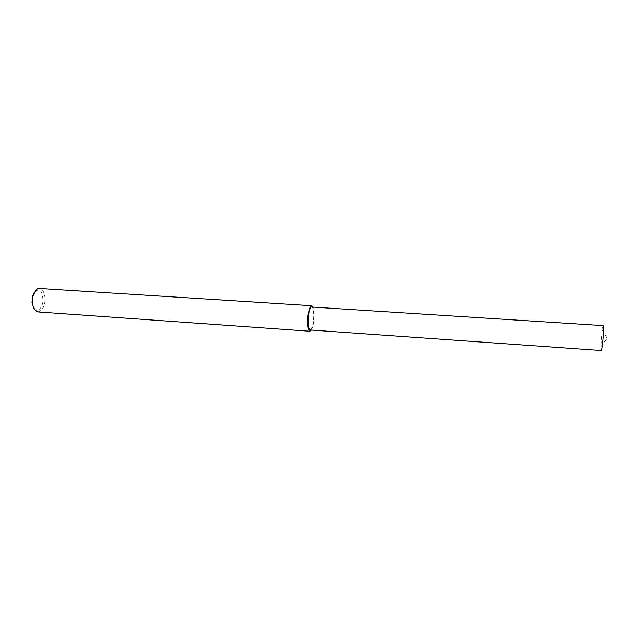<?xml version="1.0" encoding="UTF-8"?>
<svg xmlns="http://www.w3.org/2000/svg" width="639" height="639" viewBox="0 0 639 639"><rect width="100%" height="100%" fill="white"/><g stroke="black" fill="none" stroke-linecap="round" stroke-linejoin="round"><path stroke-width="0.48" stroke-dasharray="3.19 2.4" d="M37.949 311.92C42.893 310.426 45.273 305.682 45.073 297.686C44.067 291.64 42.31 288.564 39.81 288.469L39.618 288.445M34.019 308.597C37.565 313.485 43.013 307.087 43.037 300.17C42.581 293.421 41.032 289.978 38.38 289.85L35.113 291.208M311.425 330.067C314.66 324.045 314.492 309.092 312.974 307.095M310.043 329.972C312.295 328.334 313.525 323.614 313.741 315.818C313.525 309.963 312.862 307.032 311.76 307.024L311.672 307.008M601.387 350.563L600.987 346.697L602.202 329.676L603.16 325.634M600.987 346.697L607.05 338.422L602.202 329.676"/><path stroke-width="0.96" d="M312.974 307.095L311.76 305.73L39.618 288.445C37.206 287.901 35.017 290.433 33.068 296.033L32.565 303.206C33.172 308.278 34.969 311.185 37.949 311.92L309.947 331.25L311.425 330.067M35.113 291.208L32.485 296.472L32.038 302.734L34.019 308.597M311.76 305.73C310.554 305.258 309.356 308.222 308.15 314.604C307.111 321.161 307.782 331.01 309.947 331.25M311.672 307.008C310.594 306.584 309.516 309.244 308.429 314.987C307.527 322.823 308.062 327.823 310.043 329.972L601.387 350.563C602.25 348.439 602.92 343.103 603.416 334.548C603.639 328.246 603.551 325.275 603.16 325.634L311.672 307.008M33.068 296.033L32.485 296.472M32.565 303.206L32.038 302.734"/></g></svg>
